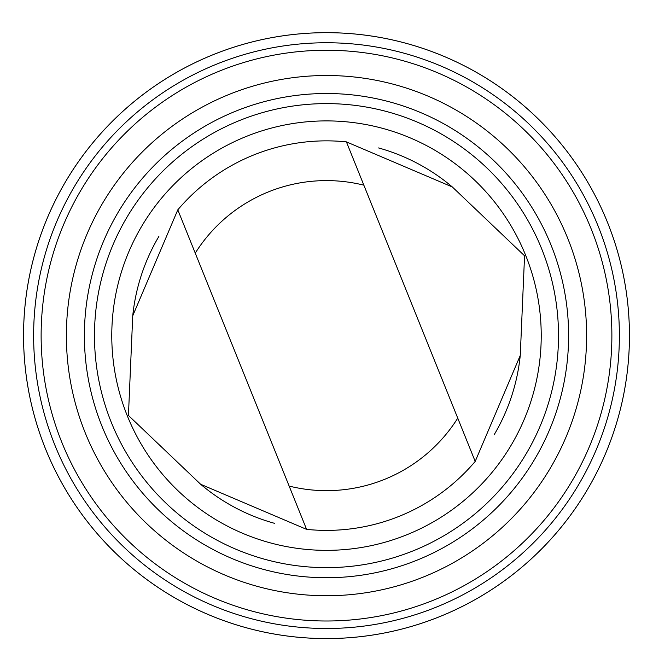 <?xml version="1.0" encoding="UTF-8"?>
<svg xmlns="http://www.w3.org/2000/svg" width="653" height="653" viewBox="0 0 653 653"><rect width="100%" height="100%" fill="white"/><g stroke="black" fill="none" stroke-linecap="round" stroke-linejoin="round"><path stroke-width="0.98" d="M198.406 610.163A302.951 302.951 0 0 1 152.786 87.42A302.951 302.951 0 0 1 628.308 309.285A302.951 302.951 0 0 1 198.406 610.163M158.883 236.435A194.765 194.765 0 0 0 132.739 315.799L128.437 415.447L200.651 484.273L306.6 529.371A194.765 194.765 0 0 0 475.196 461.418L520.261 355.444L524.563 255.805L452.349 186.978A194.765 194.765 0 0 0 378.56 147.937M200.651 484.273A194.765 194.765 0 0 0 274.448 523.306M494.117 434.816A194.765 194.765 0 0 0 520.261 355.444M195.247 253.127L306.6 529.371A194.765 194.765 0 0 0 475.196 461.418L363.852 185.166A155.03 155.03 0 0 0 195.247 253.127L177.804 209.833L132.739 315.799M198.414 610.155A302.943 302.943 0 0 0 628.3 309.285A302.943 302.943 0 0 0 152.794 87.429A302.943 302.943 0 0 0 198.414 610.155M216.518 571.351A260.123 260.123 0 0 0 562.225 445.607A260.123 260.123 0 0 0 436.482 99.901A260.123 260.123 0 0 0 90.775 225.644A260.123 260.123 0 0 0 216.518 571.351M447.158 77.013A285.369 285.369 0 0 0 42.208 360.432A285.369 285.369 0 0 0 490.134 569.424A285.369 285.369 0 0 0 447.158 77.013M224.134 555.026A242.108 242.108 0 0 0 567.694 314.575A242.108 242.108 0 0 0 187.672 137.269A242.108 242.108 0 0 0 224.134 555.026M228.395 545.884A232.019 232.019 0 0 0 557.638 315.456A232.019 232.019 0 0 0 193.459 145.537A232.019 232.019 0 0 0 228.395 545.884M235.709 530.212A214.723 214.723 0 0 0 540.415 316.958A214.723 214.723 0 0 0 203.377 159.707A214.723 214.723 0 0 0 235.709 530.212M452.349 186.978L346.4 141.872A194.765 194.765 0 0 0 177.804 209.833M346.4 141.872L363.852 185.166M289.148 486.085A155.03 155.03 0 0 0 457.753 418.124M202.667 601.029A292.879 292.879 0 0 0 618.269 310.159A292.879 292.879 0 0 0 158.565 95.681A292.879 292.879 0 0 0 202.667 601.029"/></g></svg>
